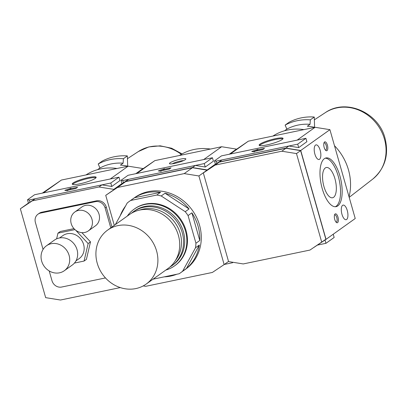 <?xml version="1.0" encoding="UTF-8"?>
<svg xmlns="http://www.w3.org/2000/svg" width="407" height="407" viewBox="0 0 407 407"><rect width="100%" height="100%" fill="white"/><g stroke="black" fill="none" stroke-linecap="round" stroke-linejoin="round"><path stroke-width="0.61" d="M320.182 150.295A7.463 3.032 -101.7 0 1 319.047 159.493A7.463 3.032 -101.7 0 1 314.876 154.08A7.463 3.032 -101.7 0 1 316.01 144.882A7.463 3.032 -101.7 0 1 320.182 150.295M282.229 139.494A12.434 1.999 164.1 0 1 269.124 144.404A12.434 1.999 164.1 0 1 259.142 145.213A12.434 1.999 164.1 0 1 259.976 144.119A12.434 1.999 164.1 0 1 273.087 139.209A12.434 1.999 164.1 0 1 283.063 138.4A12.434 1.999 164.1 0 1 282.229 139.494M282.921 138.863A12.434 1.999 -15.9 0 0 272.085 140.308A12.434 1.999 -15.9 0 0 260.2 144.907A12.434 1.999 -15.9 0 0 259.508 145.533M347.268 210.516A7.463 3.032 -101.7 0 1 346.133 219.714A7.463 3.032 -101.7 0 1 341.961 214.301A7.463 3.032 -101.7 0 1 343.096 205.103A7.463 3.032 -101.7 0 1 347.268 210.516M327.406 145.146A4.558 1.852 -101.7 0 1 327.645 149.547A4.558 1.852 -101.7 0 1 325.941 150.565A4.558 1.852 -101.7 0 1 324.165 147.456A4.558 1.852 -101.7 0 1 324.226 142.328A4.558 1.852 -101.7 0 1 327.406 145.146M325.452 150.112A3.699 1.501 78.3 0 0 325.651 150.107A3.699 1.501 78.3 0 0 326.211 145.548A3.699 1.501 78.3 0 0 324.145 142.867A3.699 1.501 78.3 0 0 323.962 142.933M337.983 217.14A4.558 1.852 -101.7 0 1 338.217 221.545A4.558 1.852 -101.7 0 1 336.518 222.558A4.558 1.852 -101.7 0 1 334.737 219.449A4.558 1.852 -101.7 0 1 334.803 214.321A4.558 1.852 -101.7 0 1 337.983 217.14M336.029 222.11A3.699 1.501 78.3 0 0 336.228 222.1A3.699 1.501 78.3 0 0 336.787 217.542A3.699 1.501 78.3 0 0 334.722 214.86A3.699 1.501 78.3 0 0 334.534 214.932M339.916 175.987A24.873 10.099 -101.7 0 1 336.136 206.649A24.873 10.099 -101.7 0 1 322.227 188.609A24.873 10.099 -101.7 0 1 326.007 157.947A24.873 10.099 -101.7 0 1 339.916 175.987M335.302 206.736A24.873 10.099 78.3 0 0 338.283 176.328A24.873 10.099 78.3 0 0 325.208 158.201M323.947 186.554A15.446 6.273 78.3 0 0 332.585 197.761A15.446 6.273 78.3 0 0 334.936 178.719A15.446 6.273 78.3 0 0 326.297 167.516A15.446 6.273 78.3 0 0 323.947 186.554M349.053 196.856A52.233 46.983 -125.5 0 0 348.468 169.887A52.233 46.983 -125.5 0 0 334.483 145.706M120.294 287.586L60.48 300.025L45.66 297.649L20.35 208.801L32.234 200.87L98.987 186.986L113.812 189.367L125.692 181.43L192.45 167.552L207.27 169.928L215.395 164.133L207.321 170.101L219.154 161.996L285.907 148.112L300.732 150.493L326.038 239.341L314.133 247.278M203.322 172.955L219.225 162.149L285.928 148.275L300.615 150.636L325.859 239.26L309.956 250.066L243.254 263.94L228.566 261.579L203.322 172.955L215.094 165.094L281.802 151.221L296.484 153.576L321.733 242.206M300.732 150.493L329.914 129.67L342.572 174.094L355.225 218.518L326.038 239.341M306.873 141.687L298.738 147.599L288.858 146.011L285.907 148.112M329.914 129.67L315.094 127.294L297.151 140.13M315.094 127.294L248.336 141.178L229.248 154.248L236.457 149.11L221.637 146.729L203.693 159.564M303.932 129.614A52.233 46.983 -125.5 0 0 272.899 136.07M310.042 124.298L310.322 119.846L314.275 117.028A54.385 48.926 54.5 0 0 289.087 122.263L285.134 125.086L286.849 129.121A50.076 45.045 54.5 0 1 310.042 124.298L307.331 126.236A50.076 45.045 54.5 0 1 314.748 127.366M286.849 129.121L284.508 130.789M314.275 117.028L314.591 127.33M285.134 125.086A54.385 48.926 54.5 0 1 310.322 119.846M300.615 150.636L296.484 153.576M285.928 148.275L281.802 151.221M219.225 162.149L215.094 165.094M288.858 146.011L222.1 159.895L215.435 164.286M230.321 154.024L297.11 140.12M248.336 141.178L230.357 154.004M222.1 159.895L219.154 161.996M216.229 161.101L214.464 160.877L221.5 155.861L305.911 138.309L297.715 144.154L216.229 161.101L216.875 163.38M257.962 149.308L257.076 149.939L264.494 148.397L262.724 149.659L255.306 151.201L254.426 151.831L251.74 151.496L257.962 149.308M298.692 147.588L297.715 144.154M306.898 141.773L305.911 138.309M215.435 164.291L214.464 160.877M257.219 150.432L253.556 151.725M262.846 149.573L257.3 150.727L257.076 149.939M333.226 234.213L334.157 237.464L325.961 243.315L317.429 245.085M325.02 240.018L325.961 243.315M95.309 178.363A12.434 1.999 164.1 0 1 82.204 183.277A12.434 1.999 164.1 0 1 72.222 184.086A12.434 1.999 164.1 0 1 73.056 182.992A12.434 1.999 164.1 0 1 86.167 178.083A12.434 1.999 164.1 0 1 96.144 177.269A12.434 1.999 164.1 0 1 95.309 178.363M96.001 177.737A12.434 1.999 -15.9 0 0 85.165 179.182A12.434 1.999 -15.9 0 0 73.28 183.781A12.434 1.999 -15.9 0 0 72.588 184.407M74.847 212.001L81.924 206.954A11.605 10.44 54.5 0 1 99.049 214.245A11.605 10.44 54.5 0 1 95.406 225.854L88.329 230.901A11.605 10.44 54.5 0 1 71.205 223.611A11.605 10.44 54.5 0 1 74.847 212.001A11.605 10.44 54.5 0 1 91.977 219.292A11.605 10.44 54.5 0 1 88.329 230.901M59.585 237.942L62.82 235.638A14.092 12.678 54.5 0 1 83.613 244.49A14.092 12.678 54.5 0 1 79.192 258.582L75.956 260.892M46.474 245.772L54.431 240.094A15.339 13.797 54.5 0 1 77.06 249.725A15.339 13.797 54.5 0 1 72.248 265.064L64.286 270.741A15.339 13.797 54.5 0 1 41.656 261.111A15.339 13.797 54.5 0 1 46.474 245.772A15.339 13.797 54.5 0 1 69.104 255.403A15.339 13.797 54.5 0 1 64.286 270.741M81.878 232.646L90.491 241.865L88.136 243.549L84.051 261.07L74.435 263.07M90.491 241.865L86.411 259.386L84.051 261.07M56.629 238.838L57.957 233.15L74.964 229.614M73.982 228.627L60.312 231.471L57.957 233.15M75.626 230.164L88.136 243.549M43.071 249.42L35.399 222.481A8.293 7.458 54.5 0 1 38.004 214.189A8.293 7.458 54.5 0 1 40.573 213.07L95.462 201.653A8.293 7.458 54.5 0 1 105.123 207.982L110.785 227.859M38.004 214.189L39.179 213.349A8.293 7.458 54.5 0 1 41.753 212.225L96.642 200.814A8.293 7.458 54.5 0 1 106.303 207.138L111.966 227.014M105.474 277.93L61.645 287.042A8.293 7.458 54.5 0 1 51.989 280.718L49.201 270.94M113.812 189.367L121.932 183.572L113.812 189.367M221.637 146.729L154.879 160.612L135.79 173.687L142.994 168.544L128.174 166.163L110.231 178.999M119.953 180.56L111.818 186.467L101.938 184.885L98.987 186.986M128.174 166.163L61.416 180.047L42.328 193.122M28.475 203.007L20.35 208.801M117.013 168.488A52.233 46.983 -125.5 0 0 85.979 174.939M123.123 163.171L123.402 158.72L127.355 155.901A54.385 48.926 54.5 0 0 102.167 161.136L98.214 163.955L99.929 167.994A50.076 45.045 54.5 0 1 123.123 163.171L120.411 165.105A50.076 45.045 54.5 0 1 127.829 166.239M99.929 167.994L97.588 169.663M127.355 155.901L127.671 166.204M98.214 163.955A54.385 48.926 54.5 0 1 123.402 158.72M101.938 184.885L35.18 198.764L28.439 203.215L27.544 199.751L34.58 194.734L118.992 177.177L110.796 183.028L29.309 199.974L27.544 199.751M43.401 192.898L110.19 178.994M61.416 180.047L43.437 192.877M35.18 198.764L32.234 200.87M71.042 188.176L70.157 188.812L77.574 187.266L75.804 188.527L68.386 190.074L67.506 190.705L64.82 190.364L71.042 188.176M29.955 202.254L29.309 199.974M111.772 186.462L110.796 183.028M119.979 180.647L118.992 177.177M70.299 189.306L66.636 190.593M75.926 188.446L70.38 189.596L70.157 188.812M185.282 159.651A8.542 1.374 164.1 0 1 176.862 162.876A8.542 1.374 164.1 0 1 169.566 163.746A8.542 1.374 164.1 0 1 170.004 162.831A8.542 1.374 164.1 0 1 179.579 159.32A8.542 1.374 164.1 0 1 185.826 159.112A8.542 1.374 164.1 0 1 185.282 159.651M165.812 270.075A34.819 31.324 -125.5 0 0 174.547 265.878A34.819 31.324 -125.5 0 0 185.48 231.054A34.819 31.324 -125.5 0 0 134.107 209.183A34.819 31.324 -125.5 0 0 127.294 216.081M169.841 267.073A33.16 29.833 -125.5 0 0 171.815 265.791L172.995 264.947A33.16 29.833 -125.5 0 0 183.404 231.781A33.16 29.833 -125.5 0 0 134.478 210.953L133.298 211.798A33.16 29.833 -125.5 0 0 131.441 213.248M171.815 265.791A33.16 29.833 -125.5 0 0 182.229 232.621A33.16 29.833 -125.5 0 0 133.298 211.798M175.498 260.368A31.919 28.714 -125.5 0 0 180.23 233.486A31.919 28.714 -125.5 0 0 139.621 210.078M146.169 284.086L167.984 268.523A33.16 29.833 -125.5 0 0 178.393 235.358A33.16 29.833 -125.5 0 0 129.467 214.53L107.651 230.092A33.16 29.833 -125.5 0 0 97.237 263.258A33.16 29.833 -125.5 0 0 146.169 284.086A33.16 29.833 -125.5 0 0 156.578 250.921A33.16 29.833 -125.5 0 0 107.651 230.092M228.536 261.472L228.052 261.798M114.286 225.356L105.734 195.335L125.763 181.583L192.47 167.715L207.188 170.197M213.416 161.126L205.276 167.033L195.396 165.446L192.45 167.552M210.475 149.048A52.233 46.983 -125.5 0 0 179.436 155.505M105.734 195.335L117.511 187.474L184.213 173.601L198.896 175.961L224.145 264.586L212.373 272.446L145.665 286.319L143.208 285.923M228.531 261.457L224.145 264.586M207.153 170.07L198.896 175.961M192.47 167.715L184.213 173.601M125.763 181.583L117.511 187.474M183.582 160.582A7.102 1.14 -15.9 0 0 172.253 163.812M195.396 165.446L128.643 179.329L121.978 183.72M136.864 173.463L203.653 159.559M154.879 160.612L136.894 173.443M128.643 179.329L125.692 181.43M122.766 180.535L121.006 180.316L128.037 175.3L212.449 157.743L204.253 163.589L122.766 180.535L123.418 182.819M164.499 168.742L163.619 169.373L171.037 167.832L169.266 169.093L161.849 170.635L160.963 171.266L158.282 170.93L164.499 168.742M205.235 167.028L204.253 163.589M213.436 161.213L212.449 157.743M121.978 183.725L121.006 180.316M163.756 169.872L160.099 171.159M169.383 169.007L163.843 170.162L163.619 169.373M233.114 262.312L232.499 262.749L224.338 264.448M232.341 262.184L232.499 262.749M115.339 224.608L127.198 203.042A43.941 39.525 54.5 0 1 129.395 201.338L134.702 197.553A43.941 39.525 54.5 0 1 199.537 225.147A43.941 39.525 54.5 0 1 185.74 269.093L180.433 272.883A43.941 39.525 54.5 0 1 179.161 273.748L153.088 279.171A43.941 39.525 54.5 0 1 153.068 279.166M199.776 240.496L191.895 212.83A43.941 39.525 54.5 0 1 198.061 226.2A43.941 39.525 54.5 0 1 199.776 240.496L195.945 243.233A43.941 39.525 54.5 0 1 195.502 247.782L182.631 271.179A43.941 39.525 54.5 0 1 180.433 272.883M199.333 245.045L186.467 268.447A43.941 39.525 54.5 0 0 199.333 245.045L195.502 247.782M186.467 268.447L182.631 271.179M176.74 274.252A43.941 39.525 54.5 0 1 164.219 276.857M134.107 209.183L134.692 208.766A34.819 31.324 54.5 0 1 186.07 230.632A34.819 31.324 54.5 0 1 175.137 265.456L174.547 265.878M134.503 197.741A43.941 39.525 54.5 0 1 160.577 192.318L134.503 197.741L130.667 200.473L156.746 195.05A43.941 39.525 54.5 0 1 161.208 195.971L185.221 211.696A43.941 39.525 54.5 0 1 188.065 215.562L195.945 243.233M160.577 192.318L156.746 195.05M161.208 195.971L165.044 193.233L189.052 208.964L185.221 211.696M191.895 212.83L188.065 215.562M129.395 201.338A43.941 39.525 54.5 0 1 130.667 200.473M120.248 215.685A43.941 39.525 54.5 0 1 125.524 206.084M165.044 193.233A43.941 39.525 54.5 0 1 189.052 208.964M372.685 179.136C384.991 168.498 389.107 154.879 385.032 138.268C378.749 112.647 346.026 98.026 325.274 112.673A40.848 36.742 54.5 0 1 384.447 139.072A40.848 36.742 54.5 0 1 372.685 179.136L349.196 197.349M182.066 153.927L171.632 148.245L160.195 145.823L148.753 146.942L138.355 151.546A40.848 36.742 54.5 0 1 181.303 154.36M96.642 200.814L95.462 201.653M41.753 212.225L40.573 213.07M106.303 207.138L105.123 207.982M325.274 112.673L314.362 119.821M138.355 151.546L127.442 158.689"/></g></svg>
